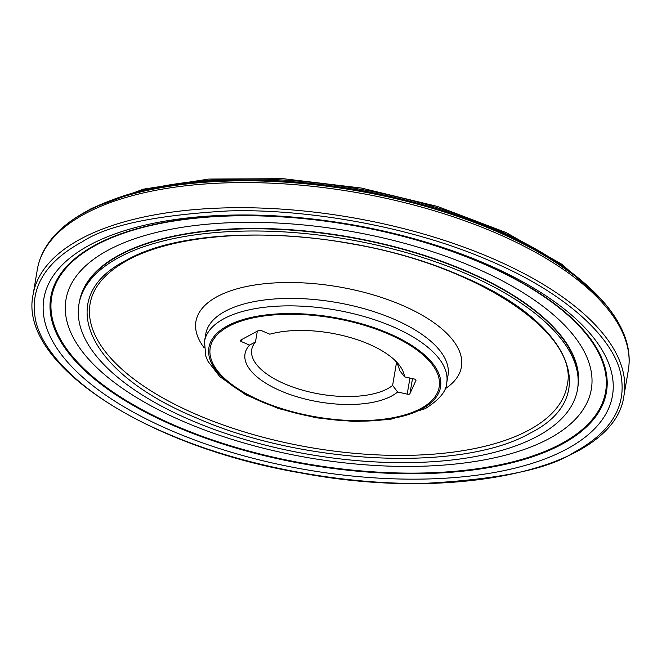 <?xml version="1.0" encoding="UTF-8"?>
<svg xmlns="http://www.w3.org/2000/svg" width="662" height="662" viewBox="0 0 662 662"><rect width="100%" height="100%" fill="white"/><g stroke="black" fill="none" stroke-linecap="round" stroke-linejoin="round"><path stroke-width="0.99" d="M257.319 331.157L255.466 341.997A74.93 32.372 -170.3 0 0 251.742 349.602A74.93 32.372 -170.3 0 0 306.787 391.308A74.93 32.372 -170.3 0 0 392.607 385.441L397.614 391.995A80.83 34.929 9.7 0 1 294.805 396.108A80.83 34.929 9.7 0 1 249.541 345.092L241.382 341.6A2.358 1.018 9.7 0 1 240.339 340.516A2.358 1.018 9.7 0 1 240.711 340.078L258.445 330.561A2.358 1.018 9.7 0 1 261.672 330.71L269.831 334.202A80.83 34.929 9.7 0 1 397.457 362.933A80.83 34.929 9.7 0 1 404.507 376.852L399.5 370.298A74.93 32.372 -170.3 0 0 395.04 360.434M397.614 391.995L407.196 394.122A2.358 1.018 9.7 0 0 409.927 393.675L415.951 380.443A2.358 1.018 9.7 0 0 415.984 380.336A2.358 1.018 9.7 0 0 414.089 378.978L404.507 376.852M420.726 408.57A116.14 50.18 9.7 0 1 222.217 376.173A116.14 50.18 9.7 0 1 331.157 317.669A116.14 50.18 9.7 0 1 420.726 408.57M392.607 385.441L396.513 362.586M249.541 345.092L255.466 341.997M126.301 260.265C194.214 221.125 354.427 228.506 460.529 275.657C570.255 320.871 603.653 396.348 530.204 433.122C462.291 472.263 302.079 464.881 195.977 417.722C86.25 372.516 52.852 297.039 126.301 260.265M537.321 436.308A252.892 109.271 9.7 0 1 240.182 438.12A252.892 109.271 9.7 0 1 80.723 297.164A252.892 109.271 9.7 0 1 119.135 257.344A252.892 109.271 9.7 0 1 400.568 251.006A252.892 109.271 9.7 0 1 578.174 382.197A252.892 109.271 9.7 0 1 537.321 436.308M89.734 245.014A288.4 124.613 9.7 0 1 582.676 325.456A288.4 124.613 9.7 0 1 312.158 470.732A288.4 124.613 9.7 0 1 89.734 245.014M82.254 241.804C106.971 225.361 155.578 215.076 228.092 210.946C300.424 208.522 406.427 224.476 489.276 260.547C573.408 295.939 618.449 344.621 621.593 379.351C626.169 414.958 600.475 438.078 574.128 452.303C549.419 468.746 500.803 479.031 428.289 483.161C355.957 485.585 249.955 469.631 167.105 433.56C82.973 398.176 37.933 349.486 34.788 314.756C30.212 279.149 55.906 256.029 82.254 241.804M593.45 342.999A280.266 121.096 9.7 0 1 604.439 368.18M204.144 347.765A134.676 58.19 9.7 0 1 338.481 286.836A134.676 58.19 9.7 0 1 444.963 388.925M205.766 333.979A122.875 53.092 9.7 0 1 335.833 302.352A122.875 53.092 9.7 0 1 448.008 375.387L446.734 382.843A122.875 53.092 9.7 0 0 334.558 309.808A122.875 53.092 9.7 0 0 204.492 341.435L205.766 333.979M421.86 408.942A117.488 50.767 9.7 0 1 221.042 376.165A117.488 50.767 9.7 0 1 331.248 316.99A117.488 50.767 9.7 0 1 421.86 408.942M241.382 341.6L241.738 339.532M409.927 393.675L412.5 378.631M407.196 394.122L409.943 378.06M111.274 200.28A293.738 126.922 9.7 0 1 581.542 280.671M528.706 430.209A242.002 104.563 9.7 0 1 251.941 434.189A242.002 104.563 9.7 0 1 90.057 303.899C92.961 286.927 105.498 272.363 127.675 260.216C174.363 234.381 264.353 227.629 351.365 243.798C477.741 264.974 580.011 334.161 567.135 385.45A242.002 104.563 9.7 0 1 528.706 430.209M33.1 294.598L37.337 269.484A299.77 129.529 9.7 0 1 354.658 192.203A299.77 129.529 9.7 0 1 628.296 370.505L623.952 395.586C615.188 467.405 459.519 503.062 300.771 472.941C145.557 446.527 18.139 363.446 33.1 294.598A299.712 129.504 9.7 0 1 80.739 238.924A299.712 129.504 9.7 0 1 423.771 234.075A299.712 129.504 9.7 0 1 623.952 395.586M37.337 269.484C39.406 257.51 44.892 246.454 53.812 236.326A299.191 129.28 9.7 0 1 54.416 235.647A299.191 129.28 9.7 0 1 354.964 190.408A299.191 129.28 9.7 0 1 623.422 332.912A299.191 129.28 9.7 0 1 623.769 333.756C628.817 346.267 630.323 358.514 628.296 370.505M80.723 297.164L81.5 294.847A252.52 109.106 9.7 0 1 347.02 236.888A252.52 109.106 9.7 0 1 578.216 379.756L578.174 382.197M79.399 301.955A252.834 109.247 9.7 0 1 347.078 236.557A252.834 109.247 9.7 0 1 577.835 387.154M548.98 438.674A266.48 115.147 9.7 0 1 93.499 364.348A266.48 115.147 9.7 0 1 343.462 230.119A266.48 115.147 9.7 0 1 548.98 438.674M560.954 443.854A280.969 121.403 9.7 0 1 80.706 365.482A280.969 121.403 9.7 0 1 344.257 223.955A280.969 121.403 9.7 0 1 560.954 443.854M561.666 444.376A281.88 121.8 9.7 0 1 175.951 426.609A281.88 121.8 9.7 0 1 95.543 244.89A281.88 121.8 9.7 0 1 481.257 262.657A281.88 121.8 9.7 0 1 561.666 444.376M204.492 341.435L205.733 355.949L208.025 361.402L219.825 376.661L245.825 394.842L278.603 408.578L316.155 417.788L354.567 421.553L389.992 419.485L425.12 408.727C439.254 399.865 446.453 391.234 446.734 382.843M85.704 211.79L91.91 208.273L143.455 189.15L208.778 179.063L283.195 178.69L361.32 188.041L437.458 206.436L506.082 232.536L562.22 264.469L601.841 300.018M54.416 235.647L61.202 228.87C70.304 220.661 81.55 213.404 94.956 207.098C110.504 199.8 128.461 193.925 148.818 189.473C214.347 174.917 302.981 177.184 385.689 195.414C449.804 209.631 504.328 230.401 549.27 257.725L580.491 279.803C598.109 294.251 611.084 309.162 619.425 324.529L623.422 332.912"/></g></svg>
